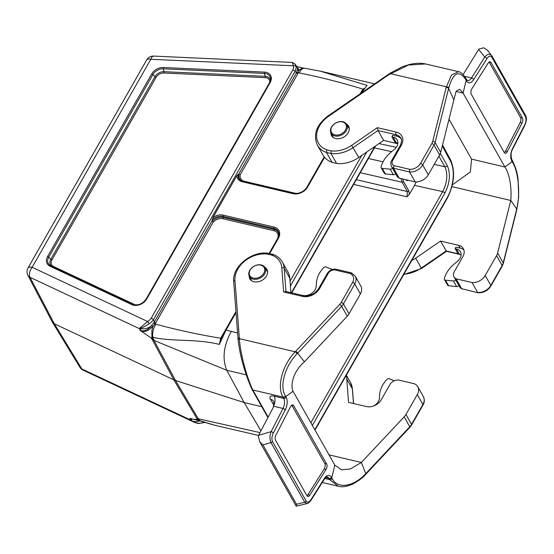 <?xml version="1.0" encoding="UTF-8"?>
<svg xmlns="http://www.w3.org/2000/svg" width="554" height="554" viewBox="0 0 554 554"><rect width="100%" height="100%" fill="white"/><g stroke="black" fill="none" stroke-linecap="round" stroke-linejoin="round"><path stroke-width="0.83" d="M389.337 74.485L408.34 65.047L425.527 63.945L458.539 71.708L451.538 74.97L446.372 86.791L432.688 141.415A9.563 7.091 150.5 0 1 431.808 143.562L420.465 163.444A9.563 7.091 150.5 0 1 409.641 169.323L393.929 165.625L393.534 168.215L399.143 178.125L415.147 181.892L409.538 171.975A11.475 8.511 -29.5 0 0 422.688 164.933L428.29 174.849A11.475 8.511 150.5 0 1 415.147 181.892M472.07 282.54A11.475 8.511 -29.5 0 0 485.221 275.497L490.823 285.414A11.475 8.511 150.5 0 1 477.68 292.457L472.07 282.54L456.067 278.78L461.676 288.696L478.019 292.789M330.856 132.78A9.75 7.237 -29.5 0 0 331.576 135.661A9.75 7.237 -29.5 0 0 343.625 137.163A9.75 7.237 -29.5 0 0 348.549 126.063A9.75 7.237 -29.5 0 0 346.444 123.964M522.394 117.988A3.823 2.001 -76.8 0 1 522.048 123.023L507.367 151.554A3.823 2.001 -76.8 0 1 505.116 153.264A3.823 2.001 -76.8 0 1 504.272 152.558L471.288 94.242A3.823 2.001 103.2 0 1 471.869 88.792L488.143 63.066A3.823 2.001 103.2 0 1 490.158 61.778A3.823 2.001 103.2 0 1 490.996 62.484L522.394 117.988L520.511 117.545A3.823 2.001 -76.8 0 1 520.171 122.579L505.49 151.117A3.823 2.001 -76.8 0 1 504.285 152.579M520.511 117.545L489.12 62.041A3.823 2.001 103.2 0 0 489.106 62.02M478.628 49.458L484.757 57.055C487.423 53.842 489.729 53.357 491.689 55.594L487.278 50.054L483.677 47.803L478.905 49.029L463.151 74.555M446.219 87.421A1.911 1.053 13.3 0 1 448.622 88.467L453.864 99.824L440.686 152.385A11.475 8.511 150.5 0 1 439.634 154.968L428.29 174.849M332.871 137.205A9.75 7.237 150.5 0 1 332.809 136.485M348.618 127.545A9.75 7.237 150.5 0 1 349.2 127.967M399.143 178.125A7.645 5.678 150.5 0 1 397.066 176.255L395.577 173.631M397.8 143.742L383.603 140.404L358.763 157.502A26.765 19.868 150.5 0 1 336.576 163.416L330.973 153.5A26.765 19.868 -29.5 0 0 353.154 147.593L378.001 130.495L383.603 140.404M393.929 165.625A5.734 4.259 150.5 0 1 392.724 160.341L401.318 145.266A13.386 9.93 -29.5 0 0 396.228 132.101L377.35 127.662L351.631 145.363A24.854 18.448 150.5 0 1 331.119 150.861L326.777 149.836L326.465 152.44L332.068 162.357L336.576 163.416M332.068 162.357A26.765 19.868 150.5 0 1 322.996 155.072L317.394 145.155A26.765 19.868 -29.5 0 0 326.465 152.44L330.973 153.5L331.119 150.861M452.355 184.849L470.353 171.969L471.565 159.137L448.996 119.235M391.886 136.81L393.16 137.108L396.311 142.683L395.044 142.385L391.886 136.81L392.751 135.301L396.872 136.27A11.475 8.511 150.5 0 1 401.193 138.902M393.16 137.108A9.563 7.091 150.5 0 1 397.183 139.94A9.563 7.091 150.5 0 1 394.233 149.518L390.736 152.44A26.765 19.868 -29.5 0 0 381.207 166.505L381.11 166.858A1.911 1.42 -29.5 0 0 381.207 167.772A1.911 1.42 -29.5 0 0 382.225 168.368L390.224 169.178A1.911 1.42 -29.5 0 0 392.426 168.049A7.645 5.678 150.5 0 1 392.329 167.89L391.456 166.338A7.645 5.678 -29.5 0 0 393.534 168.215L409.538 171.975L409.641 169.323M392.426 168.049L395.584 173.624A1.911 1.42 -29.5 0 1 393.375 174.759L385.383 173.949A1.911 1.42 -29.5 0 1 384.358 173.347L381.207 167.772M349.228 128.175A9.75 7.237 -29.5 0 0 348.833 127.898M333.002 136.845A9.75 7.237 -29.5 0 0 333.037 137.337M425.527 63.945L425.534 63.945C420.548 62.879 415.14 63.087 409.288 64.569L402.474 66.722L390.12 73.197L390.556 73.668L446.372 86.791A1.911 1.06 13.3 0 1 448.768 87.837L435.077 142.475L440.686 152.385M466.226 79.049L466.163 80.33L465.845 79.707C458.947 69.693 453.255 72.408 448.768 87.837M377.35 127.662L378.001 130.495L395.999 134.726L396.872 136.27M326.777 149.836A24.854 18.448 150.5 0 1 328.487 116.368L389.102 74.471M464.612 76.341L471.53 77.969L484.757 57.055A1.911 0.9 32.3 0 1 486.918 58.648C488.69 55.961 490.29 55.428 491.71 57.048L525.483 116.762A1.911 1.42 150.5 0 0 525.559 115.447L491.786 55.732A1.911 1.42 150.5 0 1 491.71 57.048M453.864 99.824L456.143 91.251L459.647 89.229L463.102 93.093L466.163 80.323L466.544 81.009A9.563 4.993 103.2 0 0 473.691 79.561L486.918 58.648M456.032 91.431L463.102 93.093L504.888 166.976L512.152 161.643L512.201 160.341M485.221 275.497L496.557 255.623A11.475 8.511 -29.5 0 0 497.61 253.039L510.788 200.479L516.757 208.941A1.911 1.053 13.3 0 1 516.854 209.467L503.309 263.475L502.243 266.107A1.911 0.803 -150.3 0 0 502.166 265.532L490.823 285.414A1.911 0.803 29.7 0 1 490.899 285.989L502.243 266.107M411.754 260.512A26.765 19.868 -29.5 0 0 415.687 258.157L440.534 241.059L458.532 245.29A11.475 8.511 150.5 0 1 463.359 248.691A11.475 8.511 150.5 0 1 462.895 256.578L454.301 271.647A7.645 5.678 -29.5 0 0 453.989 276.91A7.645 5.678 -29.5 0 0 456.067 278.78M440.534 241.059L446.469 251.301L458.206 254.064M455.125 248.621L456.392 248.919L459.55 254.494L458.283 254.196L455.125 248.621L455.984 247.112L460.111 248.081A11.475 8.511 150.5 0 1 463.968 250.186M456.392 248.919A9.563 7.091 150.5 0 1 460.416 251.745A9.563 7.091 150.5 0 1 457.472 261.329L453.968 264.244A26.765 19.868 -29.5 0 0 444.446 278.316L444.35 278.669A1.911 1.42 -29.5 0 0 444.44 279.576A1.911 1.42 -29.5 0 0 445.464 280.179L453.456 280.989A1.911 1.42 -29.5 0 0 455.665 279.86A7.645 5.678 150.5 0 1 455.568 279.694L453.989 276.91M455.665 279.86L458.816 285.435A1.911 1.42 -29.5 0 1 456.614 286.563L448.615 285.76A1.911 1.42 -29.5 0 1 447.597 285.158L444.44 279.576M497.61 253.039L503.219 262.956L516.91 208.311A1.911 1.06 13.3 0 1 517 208.844M516.91 208.311C520.331 194.212 518.592 171.941 512.519 162.225L512.159 161.636M458.816 285.442L459.598 286.82A7.645 5.678 150.5 0 0 461.676 288.696L478.123 292.81C483.6 292.9 487.859 290.628 490.899 285.989M512.152 161.643L511.764 160.965A9.563 4.993 -76.8 0 1 512.616 148.396L524.555 125.197A1.911 0.699 27.2 0 1 524.666 125.703C527.332 119.055 526.355 117.538 525.559 115.447A1.911 1.42 150.5 0 0 525.469 115.308M471.565 159.137L504.888 166.976C509.839 173.921 511.834 188.962 510.788 200.479L451.919 186.636M396.311 142.683A9.563 7.091 150.5 0 1 397.862 143.237M459.55 254.494A9.563 7.091 150.5 0 1 461.094 255.041M269.071 253.476L277.159 239.3A8.76 6.496 -29.5 0 0 273.828 230.686L223.04 218.747A8.76 6.496 -29.5 0 0 213.214 222.092L155.612 323.079L154.317 322.144L153.43 319.63A11.502 8.539 150.5 0 1 149.095 323.785C145.328 326.264 142.33 327.802 140.107 328.397L139.636 328.751A1.911 1.572 159.5 0 1 139.463 328.667L30.034 277.325A7.645 5.699 152.4 0 1 27.887 275.31A7.645 7.645 0 0 1 28.019 267.977A7.645 3.213 -150.3 0 1 32.139 267.305L147.683 321.514A9.591 7.119 -29.5 0 0 151.263 318.107L292.844 69.88A9.591 7.119 -29.5 0 0 293.544 65.787L292.242 62.422M153.673 56.093L292.318 62.422L295.275 64.216L295.954 66.321A1.911 1.233 171.5 0 0 293.544 65.787L150.799 59.271A7.645 3.31 -87.4 0 1 153.673 56.093A7.645 7.645 0 0 0 146.678 59.943A7.645 3.213 29.7 0 1 150.799 59.271L32.139 267.305A7.645 4.536 -64.9 0 0 30.034 277.325L54.299 323.765L52.298 322.012L27.887 275.31M194.378 419.558L189.835 418.312L193.533 419.364L197.425 419.371L173.845 379.85L54.299 323.765L81.853 368.957A7.645 5.651 148.6 0 1 79.866 367.226L52.305 322.019M212.21 219.723L212.14 221.323A9.833 7.299 150.5 0 1 223.276 217.452L223.082 216.441A10.263 7.611 -29.5 0 0 212.21 219.723L213.027 217.417L236.78 175.777L238.739 174.115L296.501 72.844L295.102 71.307L153.444 319.658M405.812 179.697A5.734 2.999 103.2 0 0 406.913 180.5A5.734 2.999 103.2 0 0 408.263 180.272M310.863 422.771L442.694 191.656L414.524 185.368L409.281 194.551L406.934 196.788L353.625 184.406M414.524 185.368L416.186 181.927M236.032 312.546L226.039 330.066L237.576 332.968M197.425 419.371L197.369 418.471A17.95 13.317 -29.5 0 0 198.297 418.803L259.944 432.584M260.899 430.728L244.169 402.557L261.786 406.698M151.713 338.549L173.845 379.85A19.12 14.189 -29.5 0 0 175.528 380.508L244.169 402.557L226.78 370.273L153.957 340.405A17.95 13.317 150.5 0 1 153.029 340.066L150.785 337.684L140.107 330.385L141.63 330.793C144.85 331.195 147.759 329.838 150.342 326.728L151.339 327.698C148.396 330.703 145.19 331.922 141.72 331.361A1.15 0.575 106.6 0 0 141.63 330.793M204.848 422.418L198.284 423.568L194.426 422.377L191.289 420.299A1.911 1.233 143.8 0 0 191.435 420.341L190.064 418.464L190.735 418.589M296.646 66.501L297.311 66.653M246.295 374.857L226.78 370.273C222.071 358.784 223.546 345.848 231.205 331.472M235.962 311.68L225.423 330.163A1.15 0.485 -150.3 0 1 226.039 330.066L219.336 344.429C197.169 338.632 172.896 341.846 152.89 337.344A17.243 12.797 150.5 0 1 151.921 336.984L151.886 330.357L153.07 326.119L151.339 327.698M150.785 337.684L152.191 338.016L153.029 340.066L151.921 336.984M199.772 420.791L199.115 420.431A17.243 12.797 -29.5 0 0 200.084 420.784L215.16 425.361L258.489 435.409M199.115 420.431L197.93 419.288M320.087 71.092L367.067 85.434L361.298 93.01M296.882 66.902L298.717 69.319L298.191 72.837A12.714 9.432 150.5 0 1 297.865 73.682L240.263 174.669L238.739 174.115M440.368 153.396L447.272 165.598C450.741 173.658 449.945 182.834 444.869 193.131A1.911 0.803 -150.3 0 0 442.694 191.656C447.307 182.342 448.034 174.039 444.869 166.747L438.913 156.221M356.319 179.676L407.384 191.539L402.107 182.211L400.999 178.561M221.891 337.095L221.392 338.099A1.15 0.519 -154 0 1 220.741 338.265L221.247 337.324A1.15 0.485 -150.3 0 0 221.752 337.317M221.413 338.065L219.336 344.429L220.741 338.265C198.547 334.561 176.913 329.879 155.84 324.215A6.302 4.674 -29.5 0 1 155.009 323.855L153.063 326.112M362.697 90.053A1.15 0.485 29.7 0 1 362.302 90.025L363.472 89.007M150.383 326.701L153.811 322.795A11.565 8.58 -29.5 0 0 154.317 322.144M140.141 328.411A11.586 8.601 -29.5 0 0 150.363 326.715M297.865 73.682L296.508 72.858A11.565 8.58 -29.5 0 0 296.778 72.145L297.519 68.751M295.282 64.222L296.702 66.584A11.586 8.601 150.5 0 1 296.785 66.729A11.586 8.601 150.5 0 1 297.512 68.731M295.954 66.321A11.502 8.539 150.5 0 1 295.088 71.286L295.102 71.307M140.107 330.385L139.663 328.183L147.683 321.514L149.095 323.785M191.435 420.341L192.64 421.227A11.586 8.601 -29.5 0 0 199.952 420.874M192.64 421.227L192.612 421.227C196.545 423.658 200.555 423.914 204.641 421.996M298.772 70.67L301.182 68.613L304.742 68.267A11.475 5.609 98.9 0 0 299.188 72.906A6.302 4.674 -29.5 0 0 298.191 72.837A1.15 0.596 18.6 0 1 296.778 72.145M298.717 69.319L297.512 68.71L297.166 67.408M197.127 419.62L198.574 419.994M190.77 418.602A1.15 0.679 -73.4 0 1 191.012 418.81L192.21 421.102M295.088 71.286L292.844 69.88M153.43 319.63L151.263 318.107M141.228 331.063A1.15 0.596 109.8 0 0 141.145 330.634L139.906 328.446A1.911 1.669 -102.2 0 1 139.663 328.183M213.214 222.092L212.14 221.323M152.793 326.313L151.678 325.323M140.356 330.537A1.15 0.879 95.2 0 0 140.238 330.371L139.636 328.751M298.724 70.469L297.429 69.804M345.495 130.01A8.22 6.101 -29.5 0 0 338.459 121.991A8.22 6.101 -29.5 0 0 332.061 133.216A8.22 6.101 -29.5 0 0 345.495 130.01M346.382 130.606A8.989 6.669 -29.5 0 0 346.679 124.318A8.989 6.669 -29.5 0 0 339.263 121.721A8.989 6.669 -29.5 0 0 331.465 127.101A8.989 6.669 -29.5 0 0 331.043 133.168A8.989 6.669 -29.5 0 0 338.425 136.014A8.989 6.669 -29.5 0 0 346.382 130.606M263.815 273.212A8.22 6.101 -29.5 0 0 256.786 265.193A8.22 6.101 -29.5 0 0 250.38 276.418A8.22 6.101 -29.5 0 0 263.815 273.212M264.701 273.808A8.989 6.669 -29.5 0 0 265.006 267.52A8.989 6.669 -29.5 0 0 257.582 264.923A8.989 6.669 -29.5 0 0 249.785 270.304A8.989 6.669 -29.5 0 0 249.362 276.363A8.989 6.669 -29.5 0 0 256.744 279.216A8.989 6.669 -29.5 0 0 264.701 273.808M307.027 503.579L296.217 506.197L296.515 504.265L304.742 502.277L307.027 503.579C307.837 503.655 309.174 502.54 311.043 500.22L324.263 479.314C325.814 477.354 326.805 476.558 327.248 476.932A7.645 3.996 -76.8 0 1 328.938 478.351L329.678 479.646L338.321 486.26C341.97 487.388 346.866 486.62 353.03 483.94C358.992 480.567 363.112 477.486 365.37 474.709L365.889 474.169A1.911 0.485 -136.2 0 0 365.785 473.635L361.36 462.465L404.164 416.871A11.475 8.511 -29.5 0 0 405.957 414.461L417.294 394.58A11.475 8.511 -29.5 0 0 417.758 386.699A11.475 8.511 -29.5 0 0 414.344 383.756L398.34 379.989A7.645 5.678 -29.5 0 0 389.815 384.705L381.214 399.773A11.475 8.511 150.5 0 1 366.533 406.581L348.535 402.349L346.769 378.991A26.765 19.868 -29.5 0 0 346.125 375.564M249.175 275.982A9.75 7.237 -29.5 0 0 249.896 278.863A9.75 7.237 -29.5 0 0 253.995 281.751A9.75 7.237 -29.5 0 0 264.563 278.413A9.75 7.237 -29.5 0 0 266.869 269.265A9.75 7.237 -29.5 0 0 264.764 267.16M324.755 463.539L291.778 405.223L293.655 405.666L326.638 463.982A3.823 2.001 103.2 0 1 326.057 469.432L324.18 468.989A3.823 2.001 103.2 0 0 324.755 463.539L326.638 463.982M306.944 495.761A3.823 2.001 103.2 0 0 307.906 494.715L324.18 468.989M338.321 486.26L322.255 482.486M365.37 474.709A1.911 0.485 -136.2 0 0 365.259 474.176L409.773 426.781L404.164 416.871M329.318 479.023L331.763 477.894L332.102 478.524C337.511 489.404 353.514 486.675 365.259 474.176M268.025 416.871L253.171 390.605L252.022 389.448C246.205 376.526 240.277 358.438 238.13 339.962A1.911 1.219 -5.5 0 1 239.404 338.667L239.293 337.538M259.805 441.94L258.275 435.839L273.136 407.682L273.731 405.299C273.981 405.95 273.988 401.581 273.371 401.048A7.645 5.678 150.5 0 0 270.373 399.129C269.196 396.491 270.463 395.494 274.182 396.138A7.645 3.996 -76.8 0 1 273.51 406.214L283.032 408.45L271.1 431.642C269.659 435.617 269.618 439.253 270.968 442.563A1.911 1.42 -29.5 0 0 272.443 441.462L306.217 501.176A1.911 1.42 -29.5 0 1 304.742 502.277L270.968 442.563L262.949 444.924L259.805 441.94L296.217 506.197M311.036 500.227A1.911 0.9 -147.7 0 0 311.009 499.576C309.236 502.263 307.643 502.797 306.217 501.176M329.014 454.855L361.36 462.465L350.391 468.996L341.493 469.75L334.824 465.131L331.763 477.894L331.382 477.216A9.563 4.993 103.2 0 0 324.235 478.663L311.009 499.576M334.824 465.131L293.038 391.249L285.774 396.581L283.329 397.71L282.99 397.093L252.818 390.002C246.876 377.738 240.145 353.078 239.404 338.667L295.22 351.79C282.762 364.511 276.481 386.311 282.99 397.093A1.911 1.433 151.3 0 0 285.435 396.006L286.162 397.253A9.563 4.993 -76.8 0 1 285.31 409.828L273.371 433.027A1.911 0.699 -152.8 0 0 271.1 431.642L258.517 435.347M293.655 405.666A3.823 2.001 -76.8 0 0 292.81 404.96A3.823 2.001 -76.8 0 0 290.559 406.664L275.878 435.202A3.823 2.001 -76.8 0 0 275.539 440.236L306.93 495.74A3.823 2.001 103.2 0 0 307.775 496.446A3.823 2.001 103.2 0 0 309.783 495.158L326.057 469.432M273.281 406.65L273.51 406.214M285.982 291.522L284.23 268.427A26.765 19.868 -29.5 0 0 282.311 262L287.921 271.917A26.765 19.868 150.5 0 1 289.839 278.337L290.926 292.685M360.37 293.932L354.761 284.015A11.475 8.511 -29.5 0 0 355.225 276.127L360.834 286.044A11.475 8.511 150.5 0 1 360.37 293.932L349.027 313.813A11.475 8.511 150.5 0 1 347.24 316.216L304.43 361.81L297.643 353.154A1.911 0.485 -136.2 0 0 295.739 351.25L295.22 351.79A1.911 0.485 -136.2 0 1 297.124 353.701C285.137 365.785 279.168 386.249 285.435 396.006M251.191 280.4A9.75 7.237 150.5 0 1 251.128 279.687M251.357 280.532A9.75 7.237 150.5 0 1 251.322 280.047M347.24 316.216L341.631 306.307L297.124 353.701M355.225 276.127L351.444 272.852L335.433 269.085M351.811 273.191L350.19 273.551A9.563 7.091 150.5 0 1 352.545 282.526L341.202 302.408A9.563 7.091 150.5 0 1 339.713 304.416L295.739 351.25M335.807 269.424L334.478 269.853L350.19 273.551M286.002 291.785L283.634 291.965L302.512 296.404A13.386 9.93 -29.5 0 0 319.637 288.468L328.238 273.392A5.734 4.259 150.5 0 1 334.478 269.853M273.24 254.715L271.668 255.089A24.854 18.448 150.5 0 1 281.799 267.79L283.634 291.965M272.79 254.355L268.274 253.323M268.732 253.656L267.326 254.064L271.668 255.089M238.13 339.159L239.3 337.559L234.958 280.331A24.854 18.448 150.5 0 1 267.326 254.064M238.241 340.294A1.911 1.219 -5.5 0 1 238.13 339.948L238.026 338.84M293.038 391.249C290.061 384.767 293.537 371.014 304.43 361.81M301.556 295.185L302.879 295.379A9.563 7.091 -29.5 0 0 316.189 286.349L316.452 282.672A26.765 19.868 150.5 0 1 323.328 267.984L323.605 267.672A1.911 1.42 150.5 0 1 325.981 266.98L332.379 269.473M373.569 406.013A9.563 7.091 -29.5 0 0 379.421 398.16L379.684 394.483A26.765 19.868 150.5 0 1 386.56 379.788L386.844 379.483A1.911 1.42 150.5 0 1 389.22 378.791L394.323 380.778M473.691 79.561A1.911 0.9 32.3 0 0 471.53 77.969A7.645 3.996 -76.8 0 1 467.507 80.545L466.239 79.021M439.634 154.968L434.024 145.051A1.911 0.803 -150.3 0 0 431.808 143.562M420.465 163.444A1.911 0.803 29.7 0 1 422.688 164.933L434.024 145.051A11.475 8.511 -29.5 0 0 435.077 142.475A1.911 1.046 14.1 0 0 432.688 141.415M358.763 157.502L351.631 145.363M396.228 132.101A1.911 0.997 103.2 0 0 395.999 134.726A11.475 8.511 150.5 0 1 400.826 138.119C401.982 139.158 401.802 141.595 400.286 145.432A1.911 0.803 -150.3 0 1 401.318 145.266M466.246 79.028L465.914 78.426A1.911 1.433 151.3 0 1 465.845 79.707M392.724 160.341A1.911 0.803 -150.3 0 0 391.692 160.501M328.487 116.368L328.037 115.904C316.452 124.837 312.906 134.587 317.394 145.155M491.689 55.594A1.911 1.42 150.5 0 1 491.786 55.739L491.384 55.137M466.627 79.7A1.911 1.42 150.5 0 1 466.544 81.009M490.996 62.484L489.12 62.041M524.555 125.197C526.085 122.088 526.397 119.276 525.483 116.762M503.309 263.475A1.911 1.046 14.1 0 0 503.219 262.956A11.475 8.511 150.5 0 1 502.166 265.532L496.557 255.623M458.04 253.774L446.143 250.976L421.296 268.074A26.765 19.868 150.5 0 1 403.97 274.161M446.503 251.315L421.49 268.531L415.687 258.157M458.532 245.29L460.111 248.081M512.519 162.225A1.911 1.406 -30.3 0 0 512.582 160.937L512.221 160.321M512.616 148.396A1.911 0.699 27.2 0 1 512.734 148.894L524.666 125.696M511.764 160.965A1.911 1.42 -29.5 0 0 511.848 159.663C510.622 155.48 510.92 151.893 512.734 148.894M522.048 123.023L520.171 122.579M505.49 151.117L507.367 151.554M382.225 168.368L385.383 173.949M390.224 169.178L393.375 174.759M445.464 280.179L448.615 285.76M453.456 280.989L456.614 286.563M79.866 367.226A7.645 7.645 0 0 0 83.148 370.169A7.645 4.536 -64.9 0 1 81.853 368.957L191.289 420.299L189.835 418.312M146.699 299.022A10.367 7.694 150.5 0 1 131.887 304.638L49.957 266.197A10.367 7.694 150.5 0 1 47.575 256.544L151.754 73.883A10.367 7.694 150.5 0 1 163.292 67.505L264.507 72.124A10.367 7.694 150.5 0 1 270.172 82.553L146.699 299.022A1.15 0.485 -150.3 0 0 146.083 299.125A1.15 0.485 -150.3 0 0 146.055 299.257M154.31 322.13L212.078 220.859M306.293 188.215A8.76 6.496 -29.5 0 0 306.39 188.048L324.187 156.851M360.142 93.806L362.302 90.025M363.369 89.125A1.15 0.436 33.2 0 1 362.863 89.097C342.178 82.712 320.953 77.318 299.188 72.906M240.263 174.669A8.76 6.496 -29.5 0 0 244.397 181.303L295.185 193.242A8.76 6.496 -29.5 0 0 297.034 193.45M269.756 82.283A7.015 5.208 -29.5 0 0 265.137 77.629L163.922 73.003A7.015 5.208 -29.5 0 0 156.11 77.325L51.924 259.985A7.015 5.208 -29.5 0 0 53.544 266.522L135.384 304.922M402.668 178.956L403.554 181.525L408.838 190.86L409.281 194.551M290.054 281.169L361.769 155.432M324.568 157.329L307.65 186.989A11.336 8.414 150.5 0 1 293.142 193.713L242.354 181.774A11.336 8.414 150.5 0 1 236.78 175.777M213.027 217.417A11.336 8.414 150.5 0 1 223.317 215.146L274.105 227.092A11.336 8.414 150.5 0 1 278.413 238.241L269.646 253.614M214.44 425.174L201.04 421.262A11.475 6.343 107.8 0 1 200.084 420.784L198.297 418.803L175.528 380.508L153.957 340.405L152.89 337.344A11.475 6.343 -72.2 0 1 155.84 324.215M314.817 429.759L447.189 197.681A26.731 13.968 103.2 0 0 450.541 161.29L442.286 145.993M366.817 151.962L290.414 285.912M444.869 193.131L312.373 425.43M291.397 292.796L374.906 146.394M51.494 266.142A8.095 6.004 150.5 0 1 50.781 259.334L154.968 76.674A8.095 6.004 150.5 0 1 163.977 71.688L163.236 68.814A9.286 6.89 -29.5 0 0 152.904 74.534L48.717 257.195A9.286 6.89 -29.5 0 0 50.393 265.608A9.286 6.89 -29.5 0 0 50.795 265.816M163.922 73.003A1.15 0.499 92.6 0 0 163.977 71.688L265.193 76.314L264.452 73.44L163.236 68.814A1.15 0.499 -87.4 0 1 163.292 67.505M156.11 77.325A1.15 0.485 -150.3 0 1 154.968 76.674L152.904 74.534A1.15 0.485 -150.3 0 0 151.754 73.883M51.924 259.985A1.15 0.485 -150.3 0 1 50.781 259.334L48.717 257.195A1.15 0.485 -150.3 0 0 47.575 256.544M49.957 266.197A1.15 0.679 115.1 0 1 50.823 265.83A1.15 0.679 115.1 0 1 50.85 265.844L132.718 304.25M269.646 82.567A9.286 6.89 -29.5 0 0 270.587 79.208A9.286 6.89 -29.5 0 0 264.452 73.44A1.15 0.499 92.6 0 1 264.507 72.124M265.137 77.629A1.15 0.499 92.6 0 0 265.193 76.314A8.095 6.004 150.5 0 1 270.456 80.316M238.095 174.344A10.263 7.611 -29.5 0 0 241.038 180.569A10.263 7.611 -29.5 0 0 242.901 181.317M241.378 180.749A9.833 7.299 150.5 0 1 239.051 174.136M242.354 181.774A1.15 0.602 -76.8 0 1 242.998 181.324A1.15 0.602 -76.8 0 1 243.088 181.366L293.682 193.263M277.893 238.255A10.263 7.611 -29.5 0 0 278.939 234.515A10.263 7.611 -29.5 0 0 273.87 228.38L223.082 216.441A1.15 0.602 103.2 0 1 223.317 215.146M223.04 218.747A1.15 0.602 103.2 0 0 223.276 217.452L274.064 229.398A9.833 7.299 150.5 0 1 278.918 234.896M273.828 230.686A1.15 0.602 103.2 0 0 274.064 229.398L273.87 228.38A1.15 0.602 103.2 0 1 274.105 227.092M155.612 323.079A12.714 9.432 150.5 0 1 155.009 323.855A1.15 0.353 39.7 0 1 153.811 322.795M221.247 337.324L235.956 311.535M434.267 164.379L444.869 166.747A1.911 1.42 150.5 0 0 447.272 165.598M379.012 143.569L396.276 147.329M403.554 181.525A1.15 0.852 -29.5 0 1 402.107 182.211L360.294 172.716M368.396 158.506L383.043 161.83M391.657 151.664L374.442 147.911M406.934 196.788L407.384 191.539A1.15 0.852 -29.5 0 0 408.838 190.86M53.08 266.889A1.15 0.679 115.1 0 0 53.544 266.522M278.413 238.241A1.15 0.485 -150.3 0 0 277.796 238.338A1.15 0.485 -150.3 0 0 277.769 238.469M221.261 338.383L225.423 330.163A1.15 0.485 -150.3 0 0 225.395 330.295M307.65 186.989A1.15 0.485 -150.3 0 0 307.034 187.093A1.15 0.485 -150.3 0 0 307.006 187.217M293.142 193.713A1.15 0.602 -76.8 0 1 293.779 193.27A1.15 0.602 -76.8 0 1 293.876 193.304M270.172 82.553A1.15 0.485 -150.3 0 0 269.556 82.657A1.15 0.485 -150.3 0 0 269.528 82.781M131.887 304.638A1.15 0.679 -64.9 0 1 132.752 304.264A1.15 0.679 -64.9 0 1 132.78 304.284M442.535 144.996L450.637 160.009A1.911 1.406 151.7 0 1 450.541 161.29M450.637 160.009C455.423 171.47 454.301 184.219 447.265 198.256A1.911 0.803 -150.3 0 0 447.189 197.681M325.704 477.59L328.938 478.351A1.911 1.42 -29.5 0 0 331.382 477.216M346.769 378.991L352.372 388.908L353.48 403.513M350.453 382.482A26.765 19.868 150.5 0 1 352.372 388.908A1.911 1.212 175.7 0 1 352.476 389.247L350.453 382.482L346.333 375.196M405.957 414.461L411.56 424.378A1.911 0.803 29.7 0 1 411.636 424.953L422.979 405.071C424.586 402.571 424.71 399.753 423.367 396.609A11.475 8.511 150.5 0 1 422.903 404.496L417.294 394.58M422.979 405.071A1.911 0.803 -150.3 0 0 422.903 404.496L411.56 424.378A11.475 8.511 150.5 0 1 409.773 426.781A1.911 0.499 -136.8 0 1 409.877 427.321L365.896 474.162M332.102 478.524A1.911 1.406 -30.3 0 1 329.678 479.646L324.831 478.511M270.373 399.129L273.766 405.133M274.188 396.152L283.71 398.388L283.329 397.71M252.015 389.441A1.911 1.413 -29.8 0 0 252.818 390.002L253.171 390.605M296.515 504.265L262.949 444.924M324.263 479.314A1.911 0.9 -147.7 0 0 324.235 478.663M307.906 494.715L309.783 495.158M273.371 433.027C271.841 436.136 271.529 438.948 272.443 441.462M286.162 397.253A1.911 1.42 150.5 0 1 283.71 398.388A7.645 3.996 -76.8 0 1 283.032 408.45A1.911 0.699 -152.8 0 1 285.31 409.828M281.799 267.79A1.911 1.212 175.7 0 1 284.23 268.427L289.839 278.337M341.202 302.408A1.911 0.803 29.7 0 1 343.425 303.897L354.761 284.015A1.911 0.803 -150.3 0 0 352.545 282.526M339.713 304.416A1.911 0.499 -136.8 0 1 341.631 306.307A11.475 8.511 -29.5 0 0 343.425 303.897L349.027 313.813M335.357 269.064C331.846 269.099 329.124 270.594 327.206 273.558A1.911 0.803 29.7 0 1 328.238 273.392M327.206 273.558L318.612 288.634A1.911 0.803 29.7 0 1 319.637 288.468M303.571 295.656A1.911 0.997 103.2 0 0 302.512 296.404M233.788 281.931A1.911 1.212 -4.3 0 1 233.684 281.577A1.911 1.212 -4.3 0 1 234.958 280.331M465.914 78.426C463.068 74.084 460.616 71.854 458.553 71.715M400.286 145.432L391.692 160.508C390.653 161.678 390.577 163.624 391.456 166.338M328.037 115.904L390.12 73.197M516.854 209.46L518.683 196.815L518.066 179.427C517.464 173.319 515.629 167.156 512.575 160.93M459.598 286.82L462.029 289.022M403.748 274.549L421.49 268.531M511.848 159.656L512.228 160.328M146.678 59.943L28.019 267.977M320.496 71.175L374.615 83.848M278.939 234.515L277.796 238.338L269.154 253.497M363.985 88.308L360.342 93.674M324.235 156.921L307.034 187.093C303.634 191.933 299.215 193.997 293.779 193.27L241.038 180.569M270.587 79.208L269.556 82.657L146.083 299.125C142.316 304.125 137.87 305.836 132.752 304.264L50.393 265.608M375.564 145.937L291.75 292.879M447.265 198.256L315.018 430.112M194.135 422.238L83.148 370.169M320.517 71.182L304.742 68.267M201.04 421.262L199.731 420.777M297.062 66.598L303.793 68.177M297.2 67.463L296.785 66.729M193.533 419.364L200.278 420.95M364.006 88.28L363.445 89.055M331.043 133.168L333.39 137.586M346.679 124.318L349.262 128.611M249.362 276.363L251.71 280.788M265.006 267.52L267.582 271.813M423.367 396.609L417.758 386.699M353.563 403.534L352.476 389.247M267.79 417.321L252.375 390.058M285.483 291.404L303.578 295.663C309.741 296.473 314.748 294.132 318.612 288.634M272.88 254.383C277.097 255.893 280.241 258.434 282.311 262M238.019 338.819L233.684 281.591C231.884 266.765 251.994 250.553 268.254 253.289M411.636 424.953L409.877 427.321"/></g></svg>

